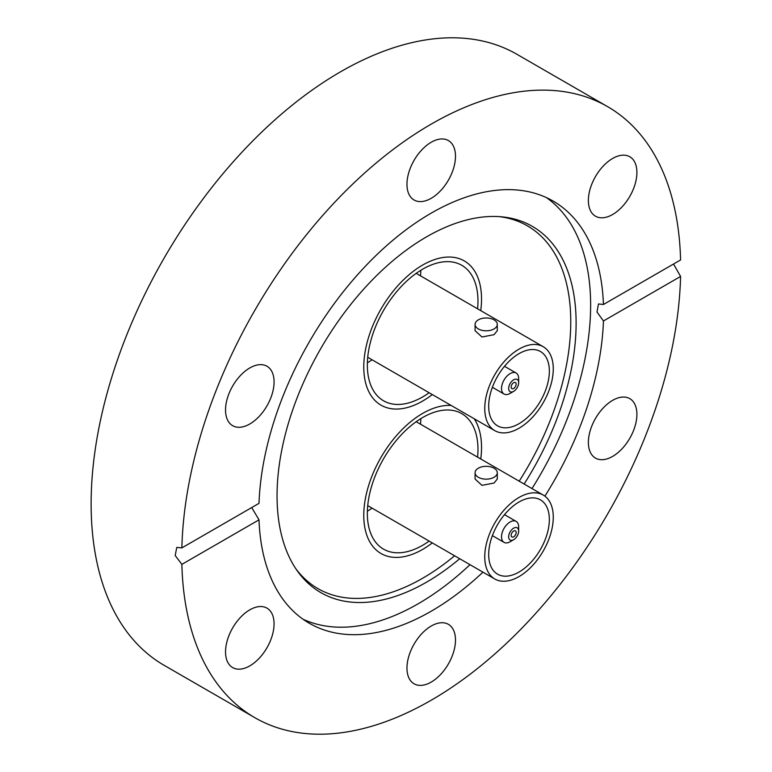 <?xml version="1.0" encoding="UTF-8"?>
<svg xmlns="http://www.w3.org/2000/svg" width="772" height="772" viewBox="0 0 772 772"><rect width="100%" height="100%" fill="white"/><g stroke="black" fill="none" stroke-linecap="round" stroke-linejoin="round"><path stroke-width="1.16" d="M422.66 265.057A83.27 48.076 -60 0 1 464.3 260.926A83.27 48.076 -60 0 1 480.744 310.643A83.27 48.076 120 0 0 464.3 260.926A83.27 48.076 120 0 0 422.66 265.057A83.27 48.076 120 0 0 368.254 338.435A83.27 48.076 120 0 0 381.021 405.165A83.27 48.076 -60 0 1 368.254 338.435A83.27 48.076 -60 0 1 422.66 265.057M432.301 394.56A83.27 48.076 -60 0 1 422.66 401.044A83.27 48.076 -60 0 1 381.021 405.165A83.27 48.076 120 0 0 422.66 401.044A83.27 48.076 120 0 0 432.301 394.56M422.66 413.406A83.27 48.076 -60 0 1 451.147 405.445A83.27 48.076 120 0 0 422.66 413.406A83.27 48.076 120 0 0 368.254 486.785A83.27 48.076 120 0 0 381.021 553.514A83.27 48.076 -60 0 1 368.254 486.785A83.27 48.076 -60 0 1 422.66 413.406M474.191 418.742A83.27 48.076 -60 0 1 480.744 458.993A83.27 48.076 120 0 0 474.191 418.742M432.301 542.909A83.27 48.076 -60 0 1 422.66 549.394A83.27 48.076 -60 0 1 381.021 553.514A83.27 48.076 120 0 0 422.66 549.394A83.27 48.076 120 0 0 432.301 542.909M459.707 558.735A211.47 122.092 -60 0 1 426.588 582.146A211.47 122.092 -60 0 1 297.201 570.74A211.47 122.092 -60 0 1 297.027 398.062A211.47 122.092 -60 0 1 426.588 236.83A211.47 122.092 -60 0 1 501.539 216.807A211.47 122.092 -60 0 1 524.13 484.034M499.204 216.633A209.444 120.924 -60 0 1 519.189 481.188M454.592 555.782A209.444 120.924 -60 0 1 422.66 578.238A209.444 120.924 -60 0 1 295.879 568.81M470.003 564.679A243.769 140.736 -60 0 1 418.27 603.723A243.769 140.736 -60 0 1 303.039 619.24M406.96 184.286A34.315 19.811 120 0 0 414.062 199.996A34.315 19.811 120 0 0 440.513 190.8A34.315 19.811 120 0 0 455.49 156.262A34.315 19.811 120 0 0 448.387 140.552A34.315 19.811 120 0 0 421.937 149.749A34.315 19.811 120 0 0 406.96 184.286M588.37 200.488A34.315 19.811 120 0 0 595.482 216.199A34.315 19.811 120 0 0 621.933 207.002A34.315 19.811 120 0 0 636.91 172.465A34.315 19.811 120 0 0 629.798 156.755A34.315 19.811 120 0 0 603.357 165.951A34.315 19.811 120 0 0 588.37 200.488M612.64 456.397A34.315 19.811 120 0 0 635.057 426.154A34.315 19.811 120 0 0 629.798 398.651A34.315 19.811 120 0 0 612.64 400.35A34.315 19.811 120 0 0 590.223 430.593A34.315 19.811 120 0 0 595.482 458.095A34.315 19.811 120 0 0 612.64 456.397M406.96 668.069A34.315 19.811 120 0 0 414.062 683.78A34.315 19.811 120 0 0 440.513 674.583A34.315 19.811 120 0 0 455.49 640.046A34.315 19.811 120 0 0 448.387 624.336A34.315 19.811 120 0 0 421.937 633.532A34.315 19.811 120 0 0 406.96 668.069M225.54 651.867A34.315 19.811 120 0 0 232.642 667.577A34.315 19.811 120 0 0 259.093 658.381A34.315 19.811 120 0 0 274.07 623.844A34.315 19.811 120 0 0 266.967 608.133A34.315 19.811 120 0 0 240.517 617.33A34.315 19.811 120 0 0 225.54 651.867M249.81 423.982A34.315 19.811 120 0 0 272.226 393.739A34.315 19.811 120 0 0 266.967 366.237A34.315 19.811 120 0 0 249.81 367.945A34.315 19.811 120 0 0 227.383 398.178A34.315 19.811 120 0 0 232.642 425.681A34.315 19.811 120 0 0 249.81 423.982M603.443 304.496L680.576 259.961A352.785 203.683 120 0 0 607.612 106.652A352.785 203.683 120 0 0 431.22 124.118A352.785 203.683 120 0 0 181.874 547.888L259.006 503.354A243.769 140.736 -60 0 1 431.22 213.13A243.769 140.736 -60 0 1 553.109 201.058A243.769 140.736 -60 0 1 603.443 304.496L598.474 303.956L596.978 312.004L603.443 320.978A243.769 140.736 -60 0 1 544.897 496.164M482.963 572.158A243.769 140.736 -60 0 1 431.22 611.202A243.769 140.736 -60 0 1 309.34 623.274A243.769 140.736 -60 0 1 259.006 519.836L251.72 507.561M546.46 197.622A243.769 140.736 -60 0 1 532.004 488.579M607.612 106.652L516.97 54.32A352.785 203.683 120 0 0 340.577 71.786A352.785 203.683 120 0 0 110.116 382.661A352.785 203.683 120 0 0 164.185 665.348L254.837 717.68A352.785 203.683 120 0 0 431.22 700.214A352.785 203.683 120 0 0 680.576 276.444L603.443 320.978M181.874 547.888L176.778 547.416L175.186 555.522L181.874 564.371A352.785 203.683 120 0 0 254.837 717.68M673.541 264.024L680.576 276.444M181.874 564.371L259.006 519.836M477.588 457.169A78.223 45.162 120 0 0 461.772 413.647A78.223 45.162 120 0 0 422.66 417.527A78.223 45.162 120 0 0 371.554 486.457A78.223 45.162 120 0 0 383.549 549.143A78.223 45.162 120 0 0 422.66 545.273A78.223 45.162 120 0 0 429.145 541.085M367.375 511.218A78.223 45.162 120 0 0 372.046 508.121A78.223 45.162 120 0 1 367.375 511.218M420.489 424.204A78.223 45.162 120 0 0 420.846 418.607A78.223 45.162 120 0 1 420.489 424.204M513.66 531.049A3.532 2.036 120 0 0 511.353 534.166A3.532 2.036 120 0 0 511.894 536.994A3.532 2.036 120 0 0 513.66 536.82A3.532 2.036 120 0 0 515.966 533.703A3.532 2.036 120 0 0 515.426 530.875A3.532 2.036 120 0 0 513.66 531.049M510.089 541.77L513.66 539.705A7.064 4.082 120 0 0 518.659 531.049A7.064 4.082 120 0 0 513.66 528.164A7.064 4.082 120 0 0 508.661 536.82A7.064 4.082 120 0 0 513.66 539.705L510.089 541.77A12.111 6.996 120 0 1 504.039 542.369A12.111 6.996 120 0 1 502.176 532.661A12.111 6.996 120 0 1 510.089 521.988A12.111 6.996 120 0 1 516.15 521.389A12.111 6.996 120 0 1 518.659 526.929L518.659 531.049M478.331 468.208A11.107 6.408 180 0 1 490.432 466.819A11.107 6.408 180 0 1 497.284 472.744A11.107 6.408 180 0 1 494.032 477.279A11.107 6.408 180 0 1 481.931 478.669A11.107 6.408 180 0 1 475.079 472.744A11.107 6.408 180 0 1 478.331 468.208M497.284 472.744L497.284 479.036L494.032 483.04L481.94 485.337L475.079 479.036L475.079 472.744M519.016 502.003A42.894 24.772 120 0 0 490.992 539.802A42.894 24.772 120 0 0 497.564 574.175A42.894 24.772 120 0 0 519.016 572.052A42.894 24.772 120 0 0 547.039 534.253A42.894 24.772 120 0 0 540.468 499.88A42.894 24.772 120 0 0 519.016 502.003M519.016 576.587A48.453 27.975 120 0 0 550.668 533.896A48.453 27.975 120 0 0 543.237 495.064A48.453 27.975 120 0 0 519.016 497.467A48.453 27.975 120 0 0 487.364 540.159A48.453 27.975 120 0 0 494.784 578.99A48.453 27.975 120 0 0 519.016 576.587M477.588 308.819A78.223 45.162 120 0 0 461.772 265.298A78.223 45.162 120 0 0 422.66 269.177A78.223 45.162 120 0 0 371.554 338.107A78.223 45.162 120 0 0 383.549 400.793A78.223 45.162 120 0 0 422.66 396.924A78.223 45.162 120 0 0 429.145 392.736M367.375 362.869A78.223 45.162 120 0 0 372.046 359.771A78.223 45.162 120 0 1 367.375 362.869M420.489 275.855A78.223 45.162 120 0 0 420.846 270.258A78.223 45.162 120 0 1 420.489 275.855M513.66 382.7A3.532 2.036 120 0 0 511.353 385.817A3.532 2.036 120 0 0 511.894 388.644A3.532 2.036 120 0 0 513.66 388.47A3.532 2.036 120 0 0 515.966 385.353A3.532 2.036 120 0 0 515.426 382.526A3.532 2.036 120 0 0 513.66 382.7M510.089 393.421L513.66 391.356A7.064 4.082 120 0 0 518.659 382.7A7.064 4.082 120 0 0 513.66 379.814A7.064 4.082 120 0 0 508.661 388.47A7.064 4.082 120 0 0 513.66 391.356L510.089 393.421A12.111 6.996 120 0 1 504.039 394.019A12.111 6.996 120 0 1 502.176 384.311A12.111 6.996 120 0 1 510.089 373.638A12.111 6.996 120 0 1 516.15 373.04A12.111 6.996 120 0 1 518.659 378.579L518.659 382.7M478.331 319.859A11.107 6.408 180 0 1 490.432 318.469A11.107 6.408 180 0 1 497.284 324.394A11.107 6.408 180 0 1 494.032 328.93A11.107 6.408 180 0 1 481.931 330.32A11.107 6.408 180 0 1 475.079 324.394A11.107 6.408 180 0 1 478.331 319.859M497.284 324.394L497.284 330.686L494.032 334.691L481.94 336.988L475.079 330.686L475.079 324.394M519.016 353.653A42.894 24.772 120 0 0 490.992 391.452A42.894 24.772 120 0 0 497.564 425.826A42.894 24.772 120 0 0 519.016 423.703A42.894 24.772 120 0 0 547.039 385.903A42.894 24.772 120 0 0 540.468 351.53A42.894 24.772 120 0 0 519.016 353.653M519.016 428.238A48.453 27.975 120 0 0 550.668 385.546A48.453 27.975 120 0 0 543.237 346.715A48.453 27.975 120 0 0 519.016 349.118A48.453 27.975 120 0 0 487.364 391.809A48.453 27.975 120 0 0 494.784 430.641A48.453 27.975 120 0 0 519.016 428.238M504.492 514.654L516.15 521.389M543.237 495.064L416.176 421.705M494.784 578.99L367.723 505.631M492.382 535.633L504.039 542.369M504.492 366.304L516.15 373.04M543.237 346.715L416.176 273.356M494.784 430.641L367.723 357.282M492.382 387.283L504.039 394.019"/></g></svg>
